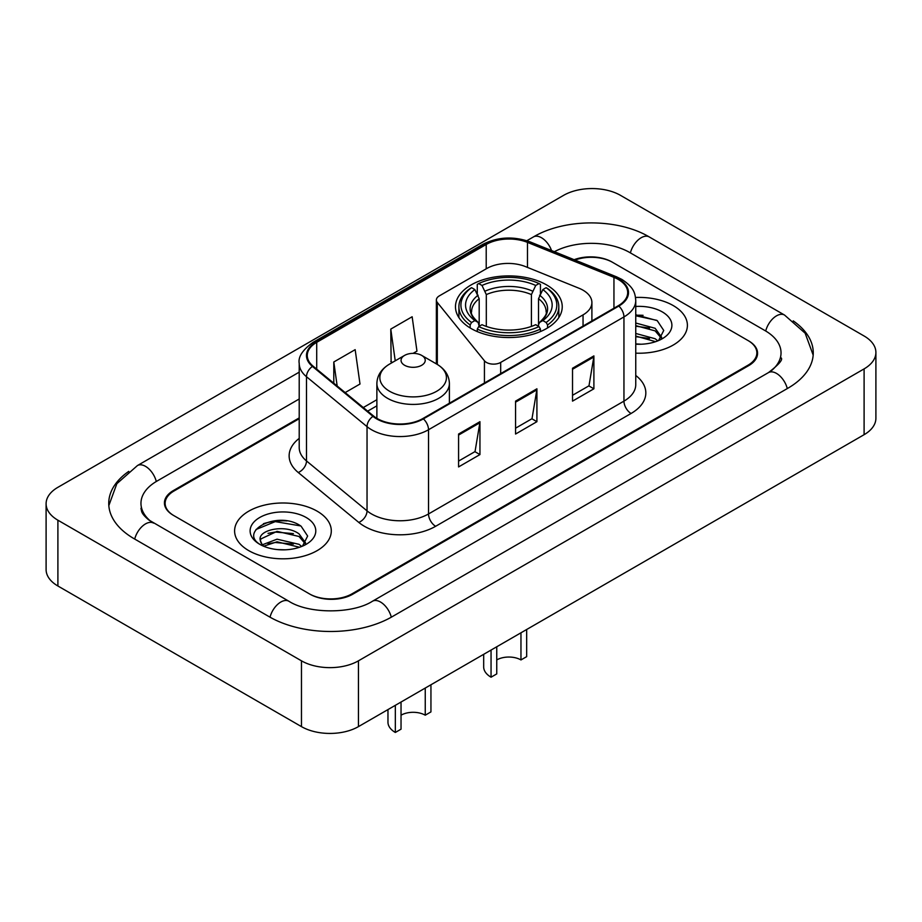 <?xml version="1.0" encoding="UTF-8"?>
<svg xmlns="http://www.w3.org/2000/svg" width="922" height="922" viewBox="0 0 922 922"><rect width="100%" height="100%" fill="white"/><g stroke="black" fill="none" stroke-linecap="round" stroke-linejoin="round"><path stroke-width="1.38" d="M583.05 290.2A30.219 17.449 0 0 0 579.016 288.252L525.402 266.573A30.219 17.449 0 0 0 486.701 268.533L439.321 295.881A10.073 5.82 0 0 0 436.371 299.996A10.073 5.82 0 0 0 437.316 302.451L484.43 360.779A10.073 5.82 0 0 0 500.681 362.427L583.05 314.875A30.219 17.449 0 0 0 591.901 302.543A30.219 17.449 0 0 0 583.05 290.2M546.608 284.933A53.384 30.818 0 0 0 488.43 278.248A53.384 30.818 0 0 0 455.48 306.726A53.384 30.818 0 0 0 471.107 328.52A53.384 30.818 0 0 0 529.286 335.193A53.384 30.818 0 0 0 562.236 306.726A53.384 30.818 0 0 0 546.608 284.933M299.212 418.715L173.981 491.011A30.219 17.449 0 0 0 165.142 503.354A30.219 17.449 0 0 0 173.981 515.686L309.308 593.814A30.219 17.449 0 0 0 352.031 593.814L748.019 365.193A30.219 17.449 0 0 0 756.858 352.861A30.219 17.449 0 0 0 748.019 340.529L612.692 262.401A30.219 17.449 0 0 0 575.017 260.05M770.988 371.047A54.386 31.406 0 0 0 781.038 352.861A54.386 31.406 0 0 0 765.11 330.652L629.784 252.536A54.386 31.406 0 0 0 554.364 251.706M299.212 398.984L156.89 481.146A54.386 31.406 0 0 0 140.962 503.354A54.386 31.406 0 0 0 151.012 521.529M301.471 660.832A40.291 23.257 0 0 0 358.439 660.832L864.098 368.892A40.291 23.257 0 0 0 875.9 352.446A40.291 23.257 0 0 0 864.098 336L620.529 195.372A40.291 23.257 0 0 0 563.561 195.372L57.902 487.312A40.291 23.257 0 0 0 46.1 503.758A40.291 23.257 0 0 0 57.902 520.204L301.471 660.832L301.471 726.628A40.291 23.257 0 0 0 358.439 726.628L864.098 434.688A40.291 23.257 0 0 0 875.9 418.242L875.9 352.446M46.1 503.758L46.1 569.554A40.291 23.257 0 0 0 57.902 586L301.471 726.628M128.769 471.373A86.622 50.007 0 0 0 108.738 503.354A86.622 50.007 0 0 0 134.105 538.713L269.42 616.841A86.622 50.007 0 0 0 391.919 616.841L787.895 388.22A86.622 50.007 0 0 0 813.262 352.861A86.622 50.007 0 0 0 793.231 320.879M286.984 520.918A40.291 23.257 0 0 0 263.404 523.719M643.083 315.324A40.291 23.257 0 0 0 635.754 315.289M673.233 305.574A48.347 27.914 0 0 0 635.523 297.472A48.347 27.914 0 0 1 673.233 305.574A48.347 27.914 0 0 1 687.397 325.305A48.347 27.914 0 0 0 673.233 305.574M317.133 511.168A48.347 27.914 0 0 0 264.453 505.118A48.347 27.914 0 0 0 234.603 530.899A48.347 27.914 0 0 0 248.767 550.641A48.347 27.914 0 0 0 301.448 556.692A48.347 27.914 0 0 0 331.298 530.899A48.347 27.914 0 0 0 317.133 511.168A48.347 27.914 0 0 0 264.453 505.118A48.347 27.914 0 0 0 234.603 530.899A48.347 27.914 0 0 0 248.767 550.641A48.347 27.914 0 0 0 301.448 556.692A48.347 27.914 0 0 0 331.298 530.899A48.347 27.914 0 0 0 317.133 511.168M618.247 279.424A32.235 18.613 180 0 1 627.686 292.574A32.235 18.613 180 0 1 618.247 305.735L422.829 418.565A32.235 18.613 180 0 1 373.641 416.076L313.1 366.161A32.235 18.613 180 0 1 307.268 355.489A32.235 18.613 180 0 1 316.707 342.339L486.217 244.468A32.235 18.613 180 0 1 527.488 242.382L613.948 277.338A32.235 18.613 180 0 1 618.247 279.424M618.823 279.089A33.031 19.074 0 0 0 614.409 276.957L527.949 242.002A33.031 19.074 0 0 0 485.64 244.146L316.142 342.004A33.031 19.074 0 0 0 312.431 366.426L372.972 416.352A33.031 19.074 0 0 0 423.394 418.888L618.823 306.069A33.031 19.074 0 0 0 618.823 279.089M458.58 434.032L458.58 466.924L479.947 454.581L479.947 421.688L458.58 434.032M458.58 461.081L475.037 451.584L479.855 422.783A8.056 4.656 -120 0 0 479.947 421.688M474.888 451.665L479.947 454.581M572.527 368.235L572.527 401.128L593.895 388.796L593.895 355.904L572.527 368.235M572.527 395.296L588.985 385.799L593.803 356.998A8.056 4.656 -120 0 0 593.895 355.904M588.835 385.88L593.895 388.796M515.559 401.128L515.559 434.032L536.915 421.688L536.915 388.796L515.559 401.128M515.559 428.188L532.006 418.692L536.835 389.891A8.056 4.656 -120 0 0 536.915 388.796M531.867 418.772L536.915 421.688M635.754 353.161A48.347 27.914 0 0 0 687.397 325.305A48.347 27.914 0 0 1 635.754 353.161M299.212 417.897L173.278 490.608A30.219 17.449 0 0 0 164.427 502.939A30.219 17.449 0 0 0 173.278 515.271L310.011 594.217A30.219 17.449 0 0 0 352.746 594.217L748.722 365.608A30.219 17.449 0 0 0 757.573 353.276A30.219 17.449 0 0 0 748.722 340.933L611.989 261.986A30.219 17.449 0 0 0 574.152 259.693M345.151 392.588L359.995 384.025L355.166 349.657L333.799 361.989L333.799 383.241M413.091 353.368L416.963 351.132L412.146 316.753L390.778 329.096L391.124 361.793M392.588 362.334L390.778 361.655M390.778 329.096L395.227 360.813M333.799 361.989L337.175 386.018M635.754 343.906L641.216 344.229M635.754 333.464L655.15 338.731L657.812 340.875M635.754 336.069L655.623 341.682M635.754 323.023L655.15 328.29L661.685 337.325M635.754 325.627L655.15 330.894L661.178 338.005M635.754 344.171A32.835 18.959 0 0 0 662.273 338.72A32.835 18.959 0 0 0 662.273 311.901A32.835 18.959 0 0 0 635.754 306.45M658.585 340.552L663.736 330.445L657.225 320.637L635.754 314.771M635.754 315.773L656.775 320.337M635.754 326.227L649.514 328.025M635.754 336.668L649.514 338.466M526.669 629.507L526.669 656.648L520.965 659.933A17.126 9.888 0 0 0 496.751 659.933M496.751 646.771L496.751 673.913L491.057 677.197L491.057 650.056M520.965 659.933L520.965 632.792M470.151 327.944L470.151 324.959L471.58 322.493A47.944 27.683 0 0 1 471.58 287.676L474.876 289.577A43.311 25.009 0 0 0 474.876 320.579L478.138 322.435L479.186 326.319M479.186 324.74L479.186 298.693L474.876 289.577M477.273 293.703L477.273 284.379L478.702 283.561A47.944 27.683 0 0 1 539.013 283.561L535.717 285.463A43.311 25.009 0 0 0 481.999 285.463L486.309 294.591L486.309 326.423M531.406 326.423L531.406 294.591L535.717 285.463M477.273 329.073A49.961 28.847 0 0 0 540.442 329.073L539.013 326.595A47.944 27.683 0 0 1 478.702 326.595L477.273 329.073L477.273 331.574M540.442 331.574L540.442 329.073M471.58 287.676L470.151 288.494A49.961 28.847 0 0 0 458.902 306.726A49.961 28.847 0 0 0 470.151 324.959M539.013 283.561L540.442 284.379L540.442 293.703M478.702 326.595L481.999 324.694A43.311 25.009 0 0 0 535.717 324.694L539.013 326.595M474.876 320.579L471.58 322.493M481.999 285.463L478.702 283.561M478.138 295.178A38.736 22.37 0 0 0 478.138 322.435L478.322 322.55C472.813 317.237 470.577 313.618 471.591 311.717A37.26 21.517 0 0 1 479.186 298.693M547.564 324.959A49.961 28.847 0 0 0 558.813 306.726A49.961 28.847 0 0 0 547.564 288.494L546.135 287.676A47.944 27.683 0 0 1 546.135 322.493L547.564 324.959L547.564 327.944M546.135 322.493L542.839 320.579A43.311 25.009 0 0 0 542.839 289.577L546.135 287.676M542.839 289.577L538.529 298.693L538.529 324.74L539.577 322.435L542.839 320.579M538.529 298.693A37.26 21.517 0 0 1 546.124 311.717C547.138 313.63 544.902 317.249 539.405 322.55L539.577 322.435A38.736 22.37 0 0 0 539.577 295.178M538.529 326.319L538.529 324.74M483.681 654.32L483.681 666.917A25.182 14.533 0 0 0 491.057 677.197M430.943 684.769L430.943 711.911L425.249 715.195A17.126 9.888 0 0 0 401.035 715.195M401.035 702.034L401.035 729.175L395.331 732.46L395.331 705.318M425.249 715.195L425.249 688.054M404.597 365.273A12.09 6.973 0 0 0 421.688 365.273A12.09 6.973 0 0 0 421.688 355.408L436.694 364.075A33.307 19.235 0 0 1 436.694 391.262A33.307 19.235 0 0 1 389.591 391.262A33.307 19.235 0 0 1 389.591 364.075C381.385 368.938 377.144 375.415 376.879 383.483A36.258 20.929 0 0 0 387.505 398.292A36.258 20.929 0 0 0 427.013 402.822A36.258 20.929 0 0 0 449.394 383.483C449.129 375.415 444.9 368.938 436.694 364.075L421.688 355.408A12.09 6.973 0 0 0 404.597 355.408A12.09 6.973 0 0 0 404.597 365.273M387.966 709.583L387.966 722.18A25.182 14.533 0 0 0 395.331 732.46M277.453 549.593L285.129 549.823M262.39 544.775L277.061 539.186L299.051 544.326L301.713 546.458M263.75 546.181L277.061 541.79L299.535 547.265M262.632 545.789L260.269 540.28A22.773 13.15 0 0 0 263.946 546.366M305.597 542.92L299.051 533.884C285.382 523.684 257.261 529.977 260.269 540.28L260.188 539.278M260.327 540.592L260.961 538.897L277.061 531.349L299.051 536.489L305.078 543.588M302.497 546.135L307.637 536.039L301.125 526.232C278.087 509.67 237.138 531.498 260.788 544.879L260.903 544.948M306.173 517.496A32.835 18.959 0 0 0 259.727 517.496A32.835 18.959 0 0 0 259.727 544.303A32.835 18.959 0 0 0 306.173 544.303A32.835 18.959 0 0 0 306.173 517.496M255.982 529.528L275.263 521.61L300.687 525.932M268.025 533.365L275.263 532.052L293.415 533.608M268.025 543.807L275.263 542.505L293.415 544.061M437.316 302.451L437.316 364.444M484.43 360.779L484.43 382.999M500.681 362.427L500.681 373.617M583.05 314.875L583.05 326.054M391.308 617.187A16.112 9.301 -120 0 0 372.465 601.236C352.653 614.052 308.686 614.052 288.874 601.236L148.799 519.962C144.742 516.597 142.345 513.773 141.631 511.491L140.962 508.287M270.031 617.187A16.112 9.301 -60 0 1 288.874 601.236M134.716 539.059A16.112 9.301 -60 0 1 153.559 523.108M108.819 505.625L116.84 483.704L137.447 465.552A16.112 9.301 60 0 1 156.291 481.503M526.865 240.711L533.423 236.931A16.112 9.301 60 0 1 551.552 250.565M533.423 236.931C564.852 218.237 617.809 218.237 649.238 236.931A16.112 9.301 120 0 0 630.394 252.882M649.238 236.931L784.553 315.059A16.112 9.301 120 0 0 765.709 331.01M787.284 388.565A16.112 9.301 -120 0 0 768.441 372.615L372.465 601.236M358.439 726.628L358.439 660.832M57.902 586L57.902 520.204M864.098 434.688L864.098 368.892M635.754 375.461A50.364 29.078 180 0 1 631.074 413.471L435.645 526.289A10.073 5.82 60 0 1 428.523 513.957L623.952 401.128A40.291 23.257 0 0 0 635.754 384.681L635.754 300.468A40.291 23.257 180 0 1 623.952 316.926A10.073 5.82 -120 0 0 618.823 306.069M435.645 526.289A50.364 29.078 180 0 1 364.432 526.289A50.364 29.078 180 0 1 358.785 522.417L298.244 472.502A50.364 29.078 180 0 1 299.212 438.376M371.554 513.957A40.291 23.257 0 0 0 428.523 513.957L428.523 429.744A40.291 23.257 180 0 1 367.037 426.644L306.496 376.729A40.291 23.257 180 0 1 299.212 363.383L299.212 447.596A40.291 23.257 0 0 0 306.496 460.942L367.037 510.857A40.291 23.257 0 0 0 371.554 513.957M635.754 300.468C635.097 293.553 634.463 287.791 621.866 279.412L616.564 276.842A10.073 4.714 112 0 0 614.409 276.957M616.564 276.842L530.115 241.898C513.427 235.986 497.592 236.85 482.598 244.468A10.073 5.82 60 0 1 485.64 244.146M316.142 342.004A10.073 5.82 -120 0 0 313.1 342.327C302.647 349.841 298.013 356.86 299.212 363.383M312.431 366.426A10.073 6.742 129.5 0 0 306.496 376.729L306.496 460.942A10.073 6.742 -50.5 0 1 298.244 472.502M530.115 241.898A10.073 4.714 112 0 0 527.949 242.002M372.972 416.352A10.073 6.742 129.5 0 0 367.037 426.644L367.037 510.857A10.073 6.742 -50.5 0 1 358.785 522.417M423.394 418.888A10.073 5.82 60 0 1 428.523 429.744L623.952 316.926L623.952 401.128A10.073 5.82 60 0 0 631.074 413.471M316.707 342.339L316.707 369.146M613.948 277.338L613.948 308.225M527.488 242.382L527.488 267.415M486.217 244.468L486.217 268.809M376.879 399.699L363.291 407.547M515.559 402.176L536.835 389.891M572.527 369.284L593.803 356.998M458.58 435.069L479.855 422.783M531.406 294.591A37.26 21.517 0 0 0 486.309 294.591M532.455 291.075A38.736 22.37 0 0 0 485.26 291.075M436.371 299.996L436.371 363.89M591.901 302.543L591.901 320.948M137.447 465.552L299.212 372.154M813.181 355.131L805.16 333.211L784.553 315.059M781.038 357.794C783.285 359.43 779.078 364.363 768.441 372.615M482.598 244.468L313.1 342.327M376.879 405.83L367.659 411.154M458.902 317.583L458.902 306.726M558.813 317.583L558.813 306.726M449.394 403.225L449.394 383.483M376.879 418.346L376.879 383.483M404.597 355.408L389.591 364.075"/></g></svg>
